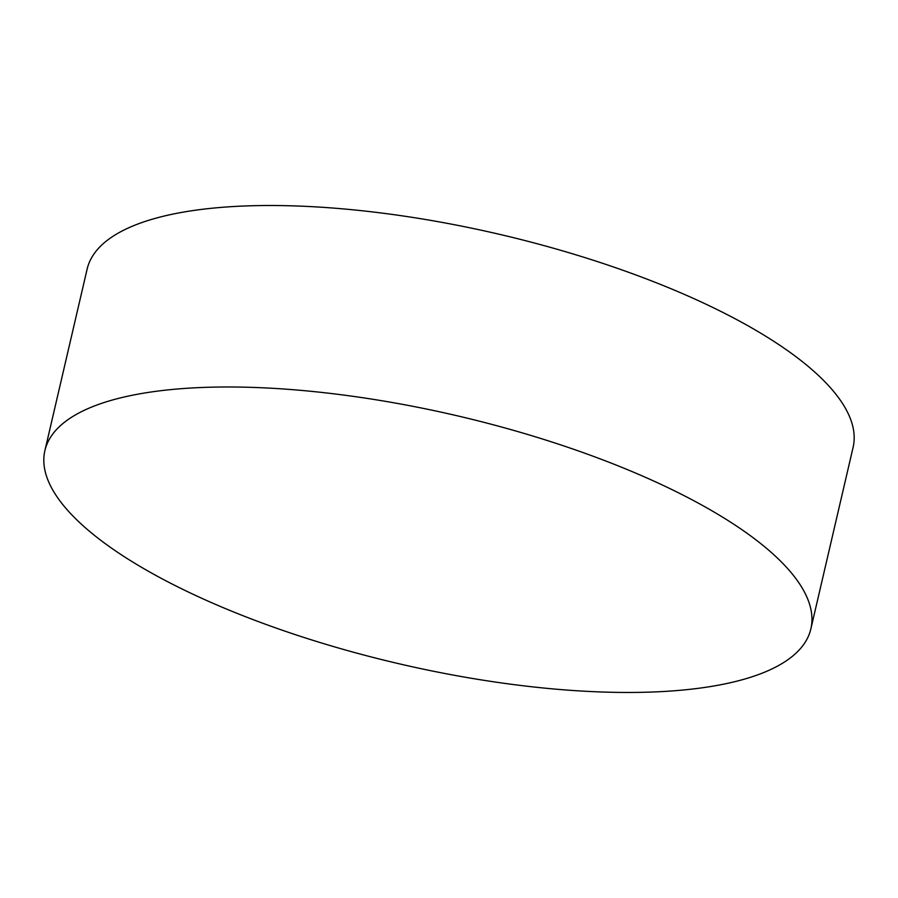 <?xml version="1.0" encoding="UTF-8"?>
<svg xmlns="http://www.w3.org/2000/svg" width="898" height="898" viewBox="0 0 898 898"><rect width="100%" height="100%" fill="white"/><g stroke="black" fill="none" stroke-linecap="round" stroke-linejoin="round"><path stroke-width="1.35" d="M775.333 667.259A393.223 127.348 13.1 0 1 264.203 623.773A393.223 127.348 13.1 0 1 44.9 450.605A393.223 127.348 13.1 0 1 80.438 412.193A393.223 127.348 13.1 0 1 591.569 455.668A393.223 127.348 13.1 0 1 810.872 628.847A393.223 127.348 13.1 0 1 775.333 667.259M44.9 450.605L87.128 269.119A393.223 127.348 13.1 0 1 633.797 274.193A393.223 127.348 13.1 0 1 853.1 447.372L810.872 628.847"/></g></svg>
